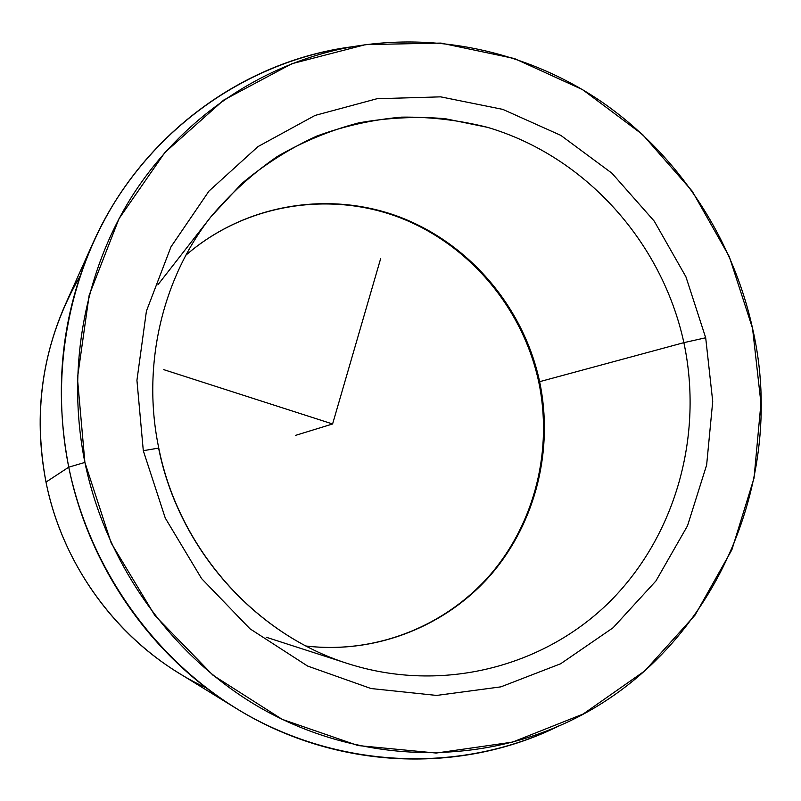 <?xml version="1.0" encoding="UTF-8"?>
<svg xmlns="http://www.w3.org/2000/svg" width="801" height="801" viewBox="0 0 801 801"><rect width="100%" height="100%" fill="white"/><g stroke="black" fill="none" stroke-linecap="round" stroke-linejoin="round"><path stroke-width="1.2" d="M266.172 637.226L348.185 663.709C442.152 693.726 544.5 666.913 610.432 601.03C676.254 534.758 703.468 434.803 683.874 342.658C703.468 434.803 676.254 534.758 610.432 601.03C544.5 666.913 442.152 693.726 348.185 663.709C255.869 634.923 178.733 549.025 158.768 448.069L143.299 450.683L136.931 380.325L146.423 311.068L171.003 246.818L208.991 191.069L257.972 146.603L315.033 115.434L376.991 98.733L440.63 96.851L502.848 109.397L560.8 135.369L611.974 173.246L654.247 221.136L685.916 276.786L705.691 337.762L683.874 342.658C662.107 242.122 585.361 156.245 487.549 127.349L445.066 118.668C416.109 116.265 387.243 117.697 358.488 122.943C330.122 130.393 303.068 141.567 277.336 156.475C252.695 173.406 230.528 193.542 210.853 216.861L241.712 183.599C264.771 164.255 289.752 148.425 316.645 136.13C344.29 125.967 372.635 119.629 401.681 117.136C430.778 116.816 459.404 120.22 487.549 127.349C585.361 156.245 662.107 242.122 683.874 342.658L705.691 337.762L712.72 401.431L706.632 465.041L687.508 525.806L655.949 580.935L613.105 627.744L560.66 663.759L500.895 686.857L436.595 695.428L370.993 688.53L307.604 666.052L249.992 628.805L201.582 578.582L165.276 518.077L143.299 450.683L158.768 448.079C141.567 366.087 162.102 278.768 210.853 216.861L207.339 221.476M84.896 462.417L68.746 467.163C50.032 374.267 68.105 276.325 116.175 199.88C164.746 123.684 241.001 70.959 323.764 51.915L351.719 46.818C243.244 60.976 141.076 134.818 92.816 243.374C61.647 314.102 53.627 388.695 68.746 467.163L84.896 462.417C106.433 566.607 174.117 659.243 263.139 709.416C352.48 759.178 458.272 765.325 546.893 730.852C704.51 670.787 789.876 489.421 752.55 328.36C732.585 237.607 678.377 155.184 602.372 102.328C526.077 50.093 429.286 29.307 337.551 49.712C255.449 68.616 179.845 121.011 131.724 196.746C84.115 272.72 66.263 370.072 84.896 462.417L77.437 378.142L89.141 295.319L118.989 218.723L164.836 152.55L223.659 100.115L291.864 63.72L365.586 44.616L440.991 43.084L514.422 58.533L582.607 89.652L642.662 134.618L692.204 191.159L729.321 256.67L752.55 328.36L760.95 403.193L754.041 478.077L731.884 549.776L695.088 615.068L644.885 670.807L583.178 714.021L512.54 742.116L436.205 753.05L358.007 745.551L282.172 719.348L213.056 675.293L154.863 615.478L111.229 543.118L84.896 462.417M235.634 708.064L178.593 672.94C111.659 632.059 61.817 560.97 45.997 482.092L68.746 467.163C88.771 566.958 151.83 656.94 235.634 708.064C336.53 770.782 462.537 774.497 560.239 725.295L534.247 736.78C444.925 771.533 338.302 765.476 248.27 715.493C158.568 665.11 90.383 571.974 68.746 467.163L45.997 482.092C34.042 420.114 40.501 360.911 65.352 304.48L92.816 243.374M185.942 255.149C244.896 204.005 328.67 190.418 399.278 216.861C469.887 243.604 523.744 307.674 539.634 381.676L538.753 381.987L539.634 381.676C553.741 449.001 536.109 521.711 491.574 573.927C446.818 625.841 376.45 654.357 306.072 646.027C376.45 654.357 446.818 625.841 491.574 573.927C536.109 521.711 553.741 449.001 539.634 381.676C523.744 307.674 469.887 243.604 399.278 216.861C328.67 190.418 244.896 204.005 185.942 255.149C244.816 204.155 328.31 190.758 398.698 217.211C469.096 243.975 522.863 308.015 538.743 381.967M683.874 342.658L539.634 381.676L683.874 342.658M348.185 663.709C255.459 634.742 178.563 548.885 158.628 448.17M705.691 337.762L685.916 276.786L654.247 221.136L611.974 173.246L560.8 135.369L502.848 109.397L440.63 96.851L376.991 98.733L315.033 115.434L257.972 146.603L208.991 191.069L171.003 246.818L146.423 311.068L136.931 380.325L143.299 450.683L165.276 518.077L201.582 578.582L249.992 628.805L307.604 666.052L370.993 688.53L436.595 695.428L500.895 686.857L560.66 663.759L613.105 627.744L655.949 580.935L687.508 525.806L706.632 465.041L712.72 401.431L705.691 337.762M79.92 276.375C43.494 339.624 32.18 408.2 45.997 482.092C63.82 571.824 126.147 650.782 206.428 688.009M380.615 258.733L332.595 423.979L163.794 369.661M332.595 423.979L295.449 435.394M323.764 51.915L337.551 49.712M534.247 736.78L546.893 730.852M538.753 381.987C552.83 449.241 535.278 521.831 490.933 573.947C446.367 625.761 376.31 654.287 306.042 646.017M157.867 284.836L210.853 216.861"/></g></svg>
